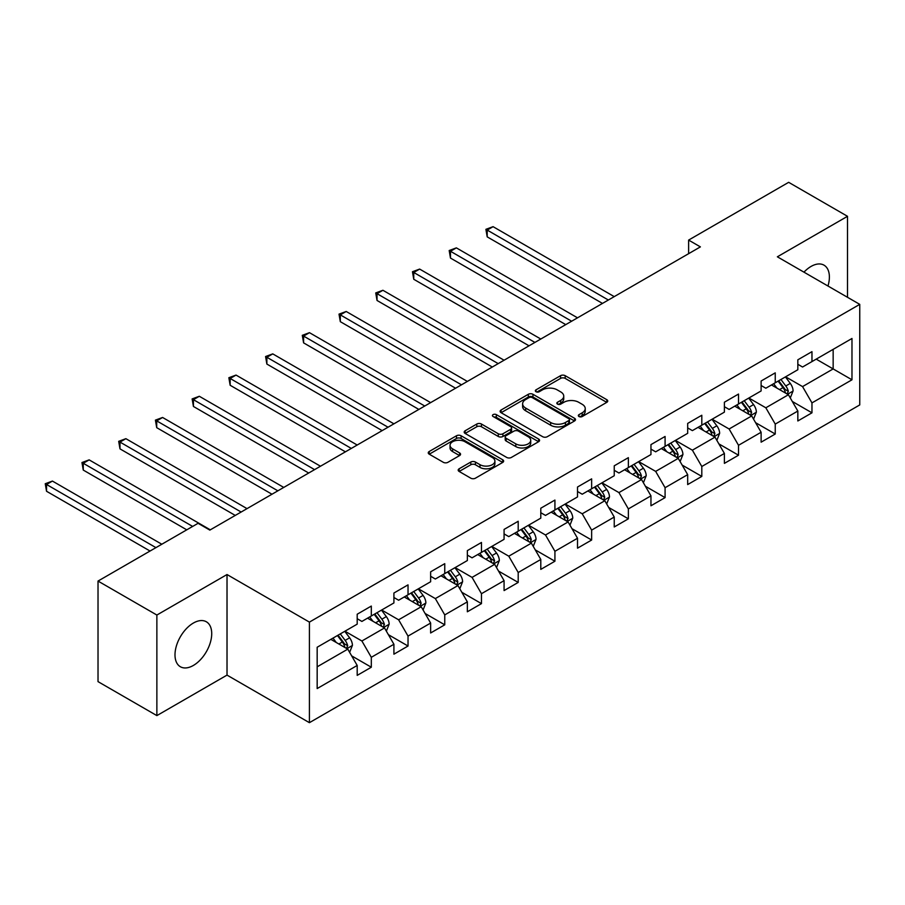 <?xml version="1.0" encoding="UTF-8"?>
<svg xmlns="http://www.w3.org/2000/svg" width="905" height="905" viewBox="0 0 905 905"><rect width="100%" height="100%" fill="white"/><g stroke="black" fill="none" stroke-linecap="round" stroke-linejoin="round"><path stroke-width="1.36" d="M578.996 416.526A2.285 1.324 0 0 0 582.232 416.526L606.78 402.352A3.269 1.889 0 0 0 607.73 401.017A3.269 1.889 0 0 0 606.78 399.682L565.184 375.677A3.269 1.889 0 0 0 560.568 375.677L536.02 389.84A2.285 1.324 0 0 0 535.353 390.779A2.285 1.324 0 0 0 536.02 391.718A2.285 1.324 0 0 0 539.256 391.718L542.434 389.874A10.453 6.041 0 0 1 557.22 389.874L560.681 391.876A10.453 6.041 0 0 1 563.747 396.152A10.453 6.041 0 0 1 560.681 400.417L557.503 402.25A2.285 1.324 0 0 0 556.835 403.189A2.285 1.324 0 0 0 557.503 404.116A2.285 1.324 0 0 0 560.738 404.116L563.917 402.284A10.453 6.041 0 0 1 578.702 402.284L582.175 404.286A10.453 6.041 0 0 1 585.23 408.551A10.453 6.041 0 0 1 582.175 412.827L578.996 414.66A2.285 1.324 0 0 0 578.329 415.587A2.285 1.324 0 0 0 578.996 416.526L578.996 414.66M193.353 665.458A25.962 14.989 120 0 0 210.322 642.573A25.962 14.989 120 0 0 206.34 621.769A25.962 14.989 120 0 0 193.353 623.059A25.962 14.989 120 0 0 176.396 645.932A25.962 14.989 120 0 0 180.378 666.747A25.962 14.989 120 0 0 193.353 665.458M827.973 286.025A25.962 14.989 120 0 0 824.003 265.165A25.962 14.989 120 0 0 811.027 266.455A25.962 14.989 120 0 0 803.968 272.156M459.14 468.779A3.269 1.889 0 0 0 458.179 470.114A3.269 1.889 0 0 0 459.14 471.448L470.804 478.191A3.269 1.889 0 0 0 475.43 478.191L502.694 462.444A3.269 1.889 0 0 0 503.644 461.109A3.269 1.889 0 0 0 502.694 459.774L461.098 435.769A3.269 1.889 0 0 0 456.482 435.769L429.219 451.505A3.269 1.889 0 0 0 428.257 452.839A3.269 1.889 0 0 0 429.219 454.174L443.314 462.308A3.269 1.889 0 0 0 447.93 462.308L459.593 455.577A3.269 1.889 0 0 0 460.555 454.242A3.269 1.889 0 0 0 459.593 452.907L452.613 448.869A8.745 5.045 0 0 1 450.045 445.305A8.745 5.045 0 0 1 455.441 440.644A8.745 5.045 0 0 1 464.966 441.742L492.354 457.545A8.745 5.045 0 0 1 494.911 461.109A8.745 5.045 0 0 1 489.515 465.77A8.745 5.045 0 0 1 479.989 464.684L475.43 462.048A3.269 1.889 0 0 0 470.804 462.048L459.14 468.779L459.14 471.448M227.019 574.539L156.87 615.038L98.023 581.067L98.023 681.635L156.87 715.606L227.019 675.107L309.408 722.676L309.408 622.108L227.019 574.539L227.019 675.107M847.51 297.304L847.51 216.306L777.361 256.805L859.75 304.363L309.408 622.108M847.51 216.306L788.662 182.324L688.626 240.085L688.626 253.672M98.023 581.067L198.071 523.305L209.836 530.104L700.391 246.884L688.626 240.085M542.661 436.696A3.269 1.889 0 0 0 547.287 436.696L574.551 420.961A3.269 1.889 0 0 0 575.501 419.626A3.269 1.889 0 0 0 574.551 418.291L532.955 394.286A3.269 1.889 0 0 0 528.339 394.286L501.076 410.022A3.269 1.889 0 0 0 500.114 411.356A3.269 1.889 0 0 0 501.076 412.691L542.661 436.696M494.017 417.024A2.285 1.324 0 0 1 496.336 417.341L496.336 414.626L538.622 439.038A3.269 1.889 0 0 1 539.572 440.373A3.269 1.889 0 0 1 538.622 441.708L511.359 457.444A3.269 1.889 0 0 1 506.732 457.444L465.147 433.438L476.811 426.741L476.811 424.026L465.147 430.769A3.269 1.889 0 0 0 464.186 432.104A3.269 1.889 0 0 0 465.147 433.438L465.147 430.769M476.811 426.741A3.269 1.889 0 0 1 481.437 426.741L481.437 424.026A3.269 1.889 0 0 0 476.811 424.026M481.437 424.026L498.304 433.767A3.269 1.889 0 0 0 502.92 433.767L510.658 429.298A3.269 1.889 0 0 0 511.619 427.963A3.269 1.889 0 0 0 510.658 426.628L493.101 416.492A2.285 1.324 0 0 1 492.433 415.553A2.285 1.324 0 0 1 493.847 414.343A2.285 1.324 0 0 1 496.336 414.626M309.408 722.676L859.75 404.931L859.75 304.363M351.66 655.876L371.31 667.223L371.31 657.302L393.913 644.258L393.913 654.179L408.031 646.023L408.031 636.102L430.633 623.059L430.633 632.98L444.751 624.823L444.751 614.902L467.353 601.859L467.353 611.78L481.471 603.624L481.471 593.703L504.074 580.659L504.074 590.58L518.203 582.424L518.203 572.503L540.794 559.46L540.794 569.381L554.923 561.224L554.923 551.303L577.514 538.249L577.514 548.17L591.644 540.025L591.644 530.104L614.235 517.049L614.235 526.97L628.364 518.825L628.364 508.904L650.955 495.85L650.955 505.771L665.085 497.614L665.085 487.705L687.676 474.65L687.676 484.571L701.805 476.415L701.805 466.494L724.396 453.45L724.396 463.371L738.525 455.215L738.525 445.294L761.116 432.251L761.116 442.172L775.246 434.015L775.246 424.094L797.837 411.051L797.837 420.972L811.966 412.816L811.966 402.895L851.978 379.795L851.978 338.481L833.154 349.353L833.154 368.923L851.978 379.795M371.31 667.223L357.192 675.379L357.192 665.458L317.169 688.558L317.169 647.245L357.192 624.145L357.192 614.224L371.31 606.067L371.31 615.988L393.913 602.945L393.913 593.024L408.031 584.868L408.031 594.789L430.633 581.745L430.633 571.824L444.751 563.668L444.751 573.589L467.353 560.546L467.353 550.625L481.471 542.468L481.471 552.389L504.074 539.346L504.074 529.425L518.203 521.269L518.203 531.19L540.794 518.135L540.794 508.214L554.923 500.069L554.923 509.99L577.514 496.935L577.514 487.014L591.644 478.869L591.644 488.791L614.235 475.736L614.235 465.815L628.364 457.659L628.364 467.58L650.955 454.536L650.955 444.615L665.085 436.459L665.085 446.38L687.676 433.337L687.676 423.416L701.805 415.259L701.805 425.18L724.396 412.137L724.396 402.216L738.525 394.06L738.525 403.981L761.116 390.937L761.116 381.016L775.246 372.86L775.246 382.781L797.837 369.738L797.837 359.817L811.966 351.66L811.966 361.581L851.978 338.481M367.543 618.16L384.501 627.946L361.898 641L344.952 631.215M357.192 618.703L361.898 621.43L371.31 615.988M361.898 641L371.31 657.302M384.501 627.946L393.913 644.258M404.264 596.961L421.221 606.746L398.619 619.801L381.672 610.015M393.913 597.504L398.619 600.23L408.031 594.789M398.619 619.801L408.031 636.102M421.221 606.746L430.633 623.059M440.984 575.761L457.941 585.546L435.339 598.59L418.393 588.804M430.633 576.304L435.339 579.019L444.751 573.589M435.339 598.59L444.751 614.902M457.941 585.546L467.353 601.859M477.716 554.561L494.662 564.347L472.059 577.39L455.113 567.605M467.353 555.104L472.059 557.819L481.471 552.389M472.059 577.39L481.471 593.703M494.662 564.347L504.074 580.659M514.436 533.362L531.382 543.147L508.78 556.19L491.834 546.405M504.074 533.905L508.78 536.62L518.203 531.19M508.78 556.19L518.203 572.503M531.382 543.147L540.794 559.46M551.156 512.162L568.102 521.947L545.5 534.991L528.554 525.205M540.794 512.705L545.5 515.42L554.923 509.99M545.5 534.991L554.923 551.303M568.102 521.947L577.514 538.249M587.877 490.963L604.823 500.748L582.22 513.791L565.274 504.006M577.514 491.506L582.22 494.221L591.644 488.791M582.22 513.791L591.644 530.104M604.823 500.748L614.235 517.049M624.597 469.763L641.543 479.548L618.941 492.592L601.995 482.806M614.235 470.306L618.941 473.021L628.364 467.58M618.941 492.592L628.364 508.904M641.543 479.548L650.955 495.85M661.317 448.563L678.264 458.349L655.661 471.392L638.715 461.607M650.955 449.106L655.661 451.821L665.085 446.38M655.661 471.392L665.085 487.705M678.264 458.349L687.676 474.65M698.038 427.364L714.984 437.138L692.382 450.192L675.435 440.407M687.676 427.907L692.382 430.622L701.805 425.18M692.382 450.192L701.805 466.494M714.984 437.138L724.396 453.45M734.758 406.153L751.704 415.938L729.113 428.993L712.156 419.207M724.396 406.696L729.113 409.422L738.525 403.981M729.113 428.993L738.525 445.294M751.704 415.938L761.116 432.251M771.479 384.953L788.425 394.738L765.834 407.793L748.876 398.008M761.116 385.496L765.834 388.222L775.246 382.781M765.834 407.793L775.246 424.094M788.425 394.738L797.837 411.051M816.197 359.138L833.154 368.923L802.554 386.593L785.597 376.808M797.837 364.296L802.554 367.023L811.966 361.581M802.554 386.593L811.966 402.895M156.87 615.038L156.87 715.606M317.169 666.815L347.78 649.145L330.823 639.36M347.78 649.145L357.192 665.458M792.316 401.469L811.966 412.816M755.585 422.669L775.246 434.015M718.864 443.869L738.525 455.215M682.144 465.068L701.805 476.415M645.423 486.268L665.085 497.614M608.703 507.467L628.364 518.825M571.983 528.678L591.644 540.025M535.262 549.878L554.923 561.224M498.542 571.078L518.203 582.424M461.822 592.277L481.471 603.624M425.101 613.477L444.751 624.823M388.381 634.677L408.031 646.023M579.913 416.843L582.175 415.542A10.453 6.041 0 0 0 585.23 411.277L585.23 408.551M563.747 396.152L563.747 398.867A10.453 6.041 0 0 1 560.681 403.132L558.419 404.445M606.735 402.374L565.184 378.392A3.269 1.889 0 0 0 560.568 378.392L536.937 392.035M574.505 420.983L532.955 397.001A3.269 1.889 0 0 0 528.339 397.001L501.121 412.714M568.77 420.565A2.285 1.324 0 0 0 569.437 419.626A2.285 1.324 0 0 0 568.77 418.687L532.264 397.612A2.285 1.324 0 0 0 529.029 397.612L525.681 399.546A10.453 6.041 0 0 0 522.615 403.822A10.453 6.041 0 0 0 525.681 408.087L550.636 422.499A10.453 6.041 0 0 0 565.421 422.499L568.77 420.565L568.77 423.28A2.285 1.324 0 0 0 569.437 422.341L569.437 419.626M522.615 403.822L522.615 406.537A10.453 6.041 0 0 0 525.681 410.802L525.681 408.087M568.77 423.28L565.421 425.214A10.453 6.041 0 0 1 550.636 425.214L525.681 410.802M481.437 426.741L498.304 436.481A3.269 1.889 0 0 0 502.92 436.481L510.658 432.013A3.269 1.889 0 0 0 511.619 430.678L511.619 427.963M496.336 417.341L538.577 441.731M515.805 443.869A8.745 5.045 0 0 0 525.33 444.966A8.745 5.045 0 0 0 530.726 440.305A8.745 5.045 0 0 0 528.158 436.73L518.52 431.165A3.269 1.889 0 0 0 513.893 431.165L506.155 435.633A3.269 1.889 0 0 0 505.194 436.968A3.269 1.889 0 0 0 506.155 438.303L515.805 443.869L515.805 446.584A8.745 5.045 0 0 0 525.33 447.681A8.745 5.045 0 0 0 530.726 443.02L530.726 440.305M505.194 436.968L505.194 439.683A3.269 1.889 0 0 0 506.155 441.018L506.155 438.303M515.805 446.584L506.155 441.018M494.911 461.109L494.911 463.835A8.745 5.045 0 0 1 489.515 468.496A8.745 5.045 0 0 1 479.989 467.399L475.43 464.763A3.269 1.889 0 0 0 470.804 464.763L459.174 471.471M450.045 445.305L450.045 448.02A8.745 5.045 0 0 0 452.613 451.595L452.613 448.869M459.559 455.6L452.613 451.595M502.694 459.774L502.694 462.444L461.098 438.484A3.269 1.889 0 0 0 456.482 438.484L429.264 454.197M790.291 397.962L793.085 390.903A8.824 5.091 -120 0 0 790.269 383.392L785.416 376.91M776.942 388.109L773.639 383.709M614.235 296.625L493.078 226.669L487.195 230.074L487.195 236.861L602.47 303.413M787.056 393.958L788.323 391.288A8.824 5.091 -120 0 0 785.8 385.983L780.936 379.489M778.73 380.767L784.115 387.962A4.491 2.591 60 0 1 784.94 389.331L788.323 391.288M778.119 381.129L782.972 387.612A8.824 5.091 60 0 1 785.495 392.917M487.195 236.861L485.906 229.327L608.352 300.019M485.906 229.327L493.078 226.669M753.56 419.162L756.365 412.114A8.824 5.091 -120 0 0 753.548 404.603L748.695 398.11M740.222 409.309L736.919 404.908M577.514 317.825L456.358 247.868L450.475 251.273L450.475 258.061L565.749 324.612M750.336 415.157L751.603 412.488A8.824 5.091 -120 0 0 749.08 407.182L744.215 400.7M742.01 401.967L747.394 409.162A4.491 2.591 60 0 1 748.22 410.531L751.603 412.488M741.399 402.329L746.252 408.811A8.824 5.091 60 0 1 748.774 414.117M450.475 258.061L449.185 250.527L571.632 321.218M449.185 250.527L456.358 247.868M716.839 440.362L719.645 433.314A8.824 5.091 -120 0 0 716.828 425.803L711.975 419.309M703.502 430.509L700.199 426.108M540.794 339.024L419.637 269.079L413.755 272.473L413.755 279.272L529.029 345.812M713.615 436.357L714.882 433.687A8.824 5.091 -120 0 0 712.359 428.382L707.495 421.9M705.289 423.167L710.674 430.361A4.491 2.591 60 0 1 711.5 431.73L714.882 433.687M704.678 423.529L709.531 430.011A8.824 5.091 60 0 1 712.054 435.316M413.755 279.272L412.465 271.726L534.912 342.418M412.465 271.726L419.637 269.079M680.119 461.561L682.924 454.514A8.824 5.091 -120 0 0 680.108 447.002L675.254 440.509M666.781 451.719L663.478 447.308M504.074 360.224L382.917 290.279L377.034 293.673L377.034 300.471L492.309 367.023M676.895 457.557L678.162 454.887A8.824 5.091 -120 0 0 675.639 449.581L670.775 443.099M668.569 444.366L673.954 451.561A4.491 2.591 60 0 1 674.779 452.93L678.162 454.887M667.958 444.728L672.811 451.21A8.824 5.091 60 0 1 675.334 456.516M377.034 300.471L375.733 292.926L498.191 363.618M375.733 292.926L382.917 290.279M643.398 482.761L646.204 475.713A8.824 5.091 -120 0 0 643.387 468.202L638.534 461.72M630.061 472.919L626.758 468.507M467.353 381.424L346.196 311.478L340.314 314.872L340.314 321.671L455.577 388.222M640.174 478.756L641.441 476.087A8.824 5.091 -120 0 0 638.919 470.781L634.054 464.299M631.848 465.577L637.233 472.772A4.491 2.591 60 0 1 638.048 474.13L641.441 476.087M631.226 465.928L636.091 472.41A8.824 5.091 60 0 1 638.613 477.716M340.314 321.671L339.013 314.126L461.471 384.817M339.013 314.126L346.196 311.478M606.678 503.972L609.484 496.913A8.824 5.091 -120 0 0 606.667 489.401L601.802 482.919M593.341 494.119L590.037 489.707M430.633 402.623L309.476 332.678L303.594 336.072L303.594 342.871L418.857 409.422M603.454 499.956L604.721 497.286A8.824 5.091 -120 0 0 602.198 491.981L597.334 485.499M595.128 486.777L600.513 493.972A4.491 2.591 60 0 1 601.327 495.329L604.721 497.286M594.506 487.128L599.37 493.61A8.824 5.091 60 0 1 601.893 498.915M303.594 342.871L302.293 335.325L424.75 406.017M302.293 335.325L309.476 332.678M569.958 525.172L572.763 518.113A8.824 5.091 -120 0 0 569.946 510.601L565.082 504.119M556.62 515.318L553.317 510.906M393.913 423.823L272.756 353.878L266.873 357.271L266.873 364.07L382.136 430.622M566.734 521.156L568.001 518.486A8.824 5.091 -120 0 0 565.478 513.18L560.614 506.698M558.408 507.977L563.792 515.171A4.491 2.591 60 0 1 564.607 516.529L568.001 518.486M557.785 508.327L562.65 514.809A8.824 5.091 60 0 1 565.173 520.115M266.873 364.07L265.572 356.525L388.03 427.217M265.572 356.525L272.756 353.878M533.237 546.371L536.043 539.312A8.824 5.091 -120 0 0 533.226 531.801L528.362 525.319M519.9 536.518L516.597 532.106M357.192 445.022L236.035 375.077L230.153 378.471L230.153 385.27L345.416 451.821M530.013 542.355L531.28 539.685A8.824 5.091 -120 0 0 528.746 534.38L523.893 527.898M521.687 529.176L527.072 536.371A4.491 2.591 60 0 1 527.887 537.74L531.28 539.685M521.065 529.527L525.929 536.02A8.824 5.091 60 0 1 528.452 541.326M230.153 385.27L228.852 377.724L351.31 448.428M228.852 377.724L236.035 375.077M496.517 567.571L499.322 560.512A8.824 5.091 -120 0 0 496.506 553L491.641 546.518M483.18 557.718L479.876 553.317M320.472 466.222L199.315 396.277L193.432 399.671L193.432 406.469L308.696 473.021M493.293 563.555L494.56 560.885A8.824 5.091 -120 0 0 492.026 555.58L487.173 549.097M484.967 550.376L490.352 557.571A4.491 2.591 60 0 1 491.166 558.939L494.56 560.885M484.345 550.726L489.209 557.22A8.824 5.091 60 0 1 491.732 562.525M193.432 406.469L192.132 398.924L314.578 469.627M192.132 398.924L199.315 396.277M459.797 588.77L462.602 581.711A8.824 5.091 -120 0 0 459.785 574.2L454.921 567.718M446.459 578.917L443.156 574.517M283.751 487.422L162.595 417.477L156.712 420.882L156.712 427.669L271.975 494.221M456.573 584.754L457.84 582.096A8.824 5.091 -120 0 0 455.306 576.79L450.452 570.297M448.247 571.575L453.631 578.77A4.491 2.591 60 0 1 454.446 580.139L457.84 582.096M447.624 571.926L452.489 578.419A8.824 5.091 60 0 1 455.011 583.725M156.712 427.669L155.411 420.124L277.858 490.827M155.411 420.124L162.595 417.477M423.076 609.97L425.882 602.911A8.824 5.091 -120 0 0 423.065 595.4L418.201 588.917M409.739 600.117L406.435 595.716M247.031 508.633L125.874 438.676L119.992 442.081L119.992 448.869L235.255 515.42M419.852 605.965L421.119 603.296A8.824 5.091 -120 0 0 418.585 597.99L413.732 591.497M411.515 592.775L416.911 599.97A4.491 2.591 60 0 1 417.725 601.339L421.119 603.296M410.904 593.126L415.768 599.619A8.824 5.091 60 0 1 418.291 604.925M119.992 448.869L118.691 441.335L241.137 512.026M118.691 441.335L125.874 438.676M386.356 631.17L389.15 624.122A8.824 5.091 -120 0 0 386.344 616.599L381.48 610.117M373.007 621.316L369.715 616.916M210.311 529.832L89.154 459.876L83.26 463.281L83.26 470.068L186.769 529.832M383.132 627.165L384.387 624.495A8.824 5.091 -120 0 0 381.865 619.19L377.012 612.696M374.794 613.975L380.19 621.169A4.491 2.591 60 0 1 381.005 622.538L384.387 624.495M374.184 614.337L379.048 620.819A8.824 5.091 60 0 1 381.571 626.124M83.26 470.068L81.97 462.534L192.652 526.427M81.97 462.534L89.154 459.876M349.635 652.369L352.43 645.322A8.824 5.091 -120 0 0 349.624 637.81L344.76 631.317M336.287 642.516L332.995 638.116M161.814 544.233L52.433 481.075L46.54 484.48L46.54 491.268L150.049 551.032M346.411 648.365L347.667 645.695A8.824 5.091 -120 0 0 345.144 640.389L340.291 633.907M338.074 635.174L343.47 642.369A4.491 2.591 60 0 1 344.285 643.738L347.667 645.695M337.463 635.536L342.328 642.018A8.824 5.091 60 0 1 344.85 647.324M46.54 491.268L45.25 483.734L155.932 547.627M45.25 483.734L52.433 481.075M582.175 415.542L582.175 412.827M557.503 404.116L557.503 402.25M560.681 403.132L560.681 400.417M536.02 391.718L536.02 389.84M560.568 378.392L560.568 375.677M565.184 378.392L565.184 375.677M606.78 402.352L606.78 399.682M501.076 412.691L501.076 410.022M528.339 397.001L528.339 394.286M532.955 397.001L532.955 394.286M574.551 420.961L574.551 418.291M550.636 425.214L550.636 422.499M565.421 425.214L565.421 422.499M498.304 436.481L498.304 433.767M502.92 436.481L502.92 433.767M510.658 432.013L510.658 429.298M538.622 441.708L538.622 439.038M470.804 464.763L470.804 462.048M475.43 464.763L475.43 462.048M479.989 467.399L479.989 464.684M459.593 455.577L459.593 452.907M429.219 454.174L429.219 451.505M456.482 438.484L456.482 435.769M461.098 438.484L461.098 435.769M787.554 394.241L793.029 391.084M785.8 385.983L790.269 383.392M779.522 389.603L782.972 387.612M750.833 415.44L756.308 412.284M749.08 407.182L753.548 404.603M742.801 410.802L746.252 408.811M714.113 436.64L719.588 433.484M712.359 428.382L716.828 425.803M706.081 432.002L709.531 430.011M677.393 457.84L682.868 454.683M675.639 449.581L680.108 447.002M669.361 453.201L672.811 451.21M640.672 479.039L646.147 475.883M638.919 470.781L643.387 468.202M632.64 474.401L636.091 472.41M603.952 500.239L609.427 497.083M602.198 491.981L606.667 489.401M595.92 495.601L599.37 493.61M567.231 521.438L572.707 518.282M565.478 513.18L569.946 510.601M559.2 516.812L562.65 514.809M530.511 542.649L535.986 539.482M528.746 534.38L533.226 531.801M522.479 538.011L525.929 536.02M493.791 563.849L499.266 560.681M492.026 555.58L496.506 553M485.759 559.211L489.209 557.22M457.07 585.049L462.534 581.881M455.306 576.79L459.785 574.2M449.038 580.41L452.489 578.419M420.35 606.248L425.814 603.081M418.585 597.99L423.065 595.4M412.318 601.61L415.768 599.619M383.63 627.448L389.093 624.292M381.865 619.19L386.344 616.599M375.598 622.81L379.048 620.819M346.909 648.647L352.373 645.491M345.144 640.389L349.624 637.81M338.877 644.009L342.328 642.018"/></g></svg>
